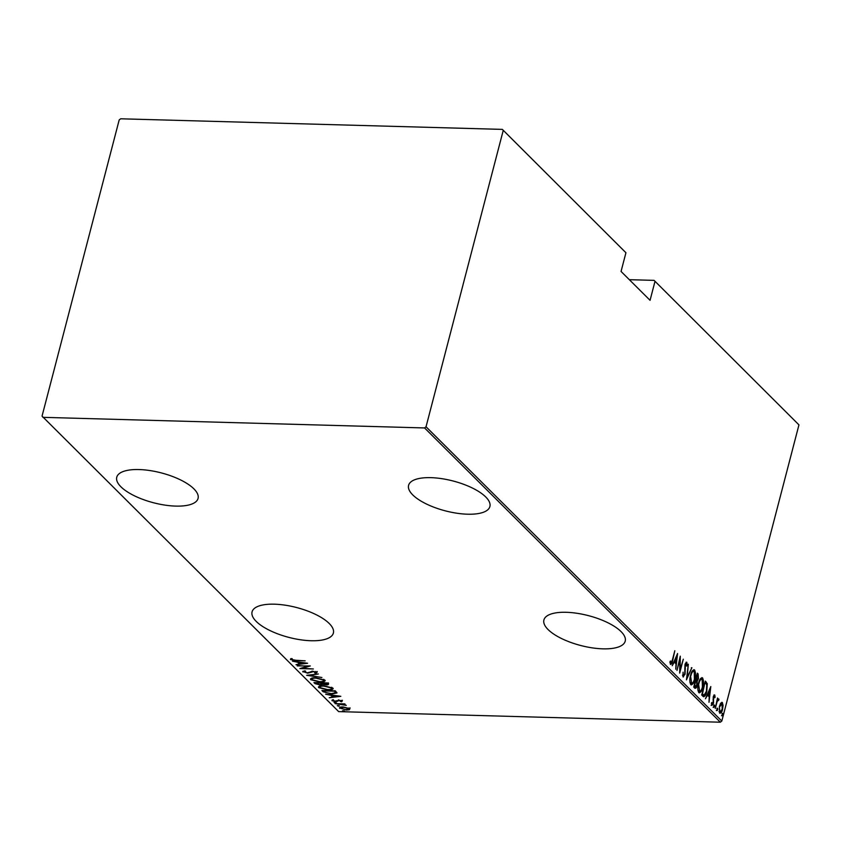 <?xml version="1.0" encoding="UTF-8"?>
<svg xmlns="http://www.w3.org/2000/svg" width="841" height="841" viewBox="0 0 841 841"><rect width="100%" height="100%" fill="white"/><g stroke="black" fill="none" stroke-linecap="round" stroke-linejoin="round"><path stroke-width="1.26" d="M256.253 621.446A42.008 15.422 -165.4 0 0 300.258 639.738A42.008 15.422 -165.4 0 0 333.383 633.052A42.008 15.422 -165.4 0 0 329.209 623.475A42.008 15.422 -165.4 0 0 285.194 605.184A42.008 15.422 -165.4 0 0 252.069 611.87A42.008 15.422 -165.4 0 0 256.253 621.446M120.936 486.813A42.008 15.422 -165.4 0 0 164.941 505.105A42.008 15.422 -165.4 0 0 198.066 498.419A42.008 15.422 -165.4 0 0 193.893 488.842A42.008 15.422 -165.4 0 0 149.877 470.55A42.008 15.422 -165.4 0 0 116.752 477.236A42.008 15.422 -165.4 0 0 120.936 486.813M412.763 494.918A42.008 15.422 -165.4 0 0 456.768 513.21A42.008 15.422 -165.4 0 0 489.893 506.524A42.008 15.422 -165.4 0 0 485.72 496.947A42.008 15.422 -165.4 0 0 441.704 478.655A42.008 15.422 -165.4 0 0 408.589 485.341A42.008 15.422 -165.4 0 0 412.763 494.918M548.08 629.552A42.008 15.422 -165.4 0 0 592.096 647.843A42.008 15.422 -165.4 0 0 625.21 641.157A42.008 15.422 -165.4 0 0 621.036 631.58A42.008 15.422 -165.4 0 0 577.021 613.289A42.008 15.422 -165.4 0 0 543.906 619.975A42.008 15.422 -165.4 0 0 548.08 629.552M654.929 281.598L650.061 300.311L621.057 271.454L625.935 252.742L502.34 129.388L120.662 118.791L119.191 119.948L42.05 416.116L338.66 711.612L720.338 722.209L424.568 427.943L426.04 426.776L721.809 721.052L798.95 424.884L654.088 280.368L629.331 279.685M654.088 280.368L798.95 424.884M340.731 708.111L339.922 707.575L339.711 708.374C339.386 707.281 340.552 706.808 343.202 706.955L349.877 708.658L349.404 709.751L346.334 710.067L339.459 707.796M349.877 708.658L349.404 709.751L349.614 708.952L348.805 709.152M335.117 703.633L344.936 703.896L343.832 704.201L346.25 705.368L335.117 703.633M344.999 705.136L345.083 704.495M342.234 701.047L341.625 701.793L339.28 700.553L335.696 701.636L331.985 700.679L332.458 699.859L335.296 701.289L338.891 700.206L342.234 701.047L341.625 701.793L341.835 700.995L341.183 700.837M340.542 701.531L341.141 700.532M332.163 699.964L331.985 700.679L332.458 699.859M333.604 700.122L333.173 700.7M323.175 691.754L321.924 690.514L335.37 690.882L336.968 692.942L331.775 693.972L323.175 691.754L322.965 690.535M328.148 683.701C328.747 684.574 328.043 684.952 326.056 684.837L322.744 684.311L320.106 685.005L315.018 683.638L313.945 682.566L327.391 682.945L328.495 684.332M306.66 675.323L318.371 673.967L309.299 675.439L321.924 677.51L306.66 675.323M297.209 665.914L310.297 665.946L302.392 668.322L313.336 668.963L299.901 668.584L307.774 666.209L297.293 665.578M295.895 660.259L305.178 660.847L296.106 660.595L290.46 659.533L291.039 658.608L292.29 658.85L291.869 659.596L295.895 660.259M290.65 658.808L290.46 659.533L291.039 658.608M291.943 658.787L291.869 659.596M42.891 417.336L424.568 427.943M307.606 663.265L295.99 664.705L299.364 663.896L297.682 662.214L292.437 661.163L307.606 663.265M303.117 671.202L302.928 671.938L304.652 670.813L305.672 671.171L304.316 671.98L307.375 672.821L312.968 671.297L317.068 672.337L315.827 673.305L314.681 672.968L315.648 672.264L313.378 671.644L307.701 673.168L302.76 671.528M303.17 671.181L304.316 671.98M315.953 671.696L315.743 672.495L315.785 671.717M324.847 680.075C325.225 681.567 323.575 682.198 319.895 681.977L310.75 679.717C310.403 678.256 312.043 677.625 315.669 677.835L324.847 680.075L325.173 680.832M311.99 679.602L310.96 678.918L310.75 679.717L310.434 678.981M332.826 688.022C333.204 689.504 331.554 690.135 327.874 689.925L318.728 687.654C318.382 686.193 320.022 685.573 323.648 685.772L332.826 688.022L333.162 688.779M319.969 687.549L318.939 686.866L318.728 687.654L318.413 686.929M340.836 696.316L329.22 697.757L332.584 696.947L330.902 695.265L325.656 694.224L340.836 696.316M334.76 702.361L336.232 702.74L335.454 703.055L334.045 702.456M336.232 702.74L335.454 703.055L335.601 702.466M337.966 705.557L339.438 705.925L338.66 706.24L337.252 705.641M339.438 705.925L338.66 706.24L338.818 705.662M343.17 710.729L344.642 711.108L343.864 711.423L342.455 710.824M344.642 711.108L343.864 711.423L344.022 710.845M502.34 129.388L625.935 252.742M426.04 426.776L503.181 130.618M720.779 703.087L722.366 702.55L723.071 705.368L722.545 709.394C721.925 712.148 720.947 713.378 719.623 713.084L719.423 706.293L720.779 703.087M721.851 702.298L722.209 704.022M718.34 700.122L717.121 701.667L715.239 708.511L717.552 697.977L717.499 699.828L718.729 698.924L718.981 699.617L718.498 700.5L716.9 700.458M714.387 696.19L713.473 698.167L713.536 703.328L711.885 705.399L711.391 703.16L711.875 702.456L712.201 704.138L713.168 703.034L713.252 696.853L714.724 694.95L715.134 697.178L714.661 697.809L714.387 696.19L713.483 696.106L714.114 696.18M702.96 696.285L701.709 695.044L705.336 681.115L707.292 683.691L706.776 691.533C705.988 695.36 704.716 696.947 702.96 696.285L703.875 696.769M693.73 687.108L697.357 673.168L698.114 673.925L698.451 678.613L697.231 681.126L697.105 685.478C696.611 687.644 695.843 688.537 694.803 688.169L693.73 687.108M686.445 679.854L688.337 664.19L687.192 677.215L691.891 667.733L686.445 679.854M676.984 670.445L680.274 656.169L680.096 669.825L683.302 659.186L679.675 673.126L679.843 659.491L676.984 670.445M669.909 662.54L670.897 663.034L672.39 659.996L674.808 650.734L672.705 660.49C672.316 662.971 671.581 664.285 670.498 664.432L669.941 661.856L670.435 660.994L671.044 663.107L670.466 663.023M677.583 653.489L675.775 669.236L676.006 663.843L674.314 662.161L672.222 665.704L677.583 653.489M682.461 675.239L683.344 675.418L684.732 673.83L684.984 664.495L686.792 662.203L687.213 665.588L686.666 666.125L686.372 663.591L685.341 664.789L685.079 674.198L682.966 676.837L683.071 672.222L683.144 675.407M686.372 663.591L685.31 663.475M683.323 677.016L683.88 675.449M690.587 675.281C691.418 671.507 692.742 669.73 694.561 669.941C695.78 672.642 695.843 675.786 694.761 679.36C693.93 683.123 692.606 684.879 690.776 684.616C689.588 681.925 689.525 678.813 690.587 675.281M693.951 669.646L694.655 672.148M691.428 684.931L690.776 684.616M698.566 683.218C699.397 679.454 700.721 677.667 702.54 677.878C703.759 680.59 703.822 683.722 702.75 687.297C701.909 691.071 700.585 692.826 698.766 692.563C697.567 689.862 697.504 686.75 698.566 683.218M701.941 677.594L702.634 680.096M699.407 692.868L698.766 692.563M710.803 686.55L708.995 702.298L709.226 696.895L707.533 695.223L705.441 698.755L710.803 686.55M713.851 705.883L714.503 705.073L714.545 706.577L713.893 707.386L714.261 705.063M713.736 705.052L713.778 706.556L714.545 706.577L713.893 707.386M717.058 709.079L717.709 708.259L717.751 709.772L717.1 710.582L717.478 708.259M716.942 708.238L716.984 709.751L717.751 709.772L717.1 710.582M722.261 714.261L722.913 713.441L722.955 714.945L722.314 715.765L722.682 713.431M722.146 713.42L722.188 714.924L722.955 714.945L722.314 715.765M721.809 721.052L720.338 722.209M671.171 663.076L670.445 664.379M669.983 662.55L670.676 662.571M676.648 655.612L676.585 656.211M675.849 662.224L675.691 663.538M673.778 662.151L674.314 662.161M674.261 661.058L676.196 662.235L676.921 656.222L674.86 660.91L676.196 662.235M676.385 656.211L676.921 656.222M674.324 660.9L674.86 660.91M686.067 662.235L686.456 663.696M686.677 665.578L687.213 665.588M684.753 668.753L685.31 668.763M691.355 667.722L691.891 667.733M686.95 677.205L686.687 677.804M692.721 682.839L691.05 684.826M689.956 682.493L691.323 683.323M693.289 671.244L691.87 671.759M690.366 683.155L691.134 683.176C692.637 683.481 693.73 682.093 694.424 679.002L694.214 671.391L692.931 671.118M690.503 675.607L691.691 683.439L690.924 683.418M694.214 671.391C692.711 671.139 691.617 672.548 690.934 675.617M697.21 673.757L698.114 673.925M697.347 673.904L698.041 675.712M697.242 679.948L696.464 681.105L697.231 681.126M696.464 681.105L696.632 681.799M695.885 686.813L694.908 688.264M693.951 686.267L695.192 686.729M695.738 679.402L696.6 679.822M696.243 679.991L697.01 680.012L696.411 679.644L698.104 678.288L697.809 675.418L697.336 674.945L696.169 679.412M694.193 686.508L696.758 685.131L696.716 681.956L695.801 680.842L694.445 686.025L695.602 686.918L694.834 686.897M700.7 690.776L699.029 692.763M697.935 690.429L699.302 691.27M701.268 679.181L699.849 679.696M698.356 691.092L699.123 691.113C700.616 691.428 701.709 690.04 702.403 686.95L702.193 679.328L700.921 679.065M698.482 683.544L699.67 691.376L698.903 691.355M702.193 679.328C700.69 679.076 699.607 680.495 698.913 683.554M705.189 681.704L706.156 681.914M705.378 681.893L707.292 683.691M706.524 683.67L706.755 684.816M704.863 694.792L703.465 696.663M701.93 694.203L704.064 695.223M704.884 682.871L702.435 693.962L704.148 695.223L703.381 695.202M704.106 695.223L706.429 691.186L706.745 684.805L705.315 682.881M709.878 688.663L709.804 689.263M709.079 695.286L708.921 696.59M706.997 695.202L707.533 695.223M707.481 694.109L709.426 695.297L710.151 689.273L708.09 693.962L709.426 695.297M709.615 689.263L710.151 689.273M707.554 693.951L708.09 693.962M713.956 694.929L714.366 697.157M712.769 703.307L711.118 705.378M713.778 706.556L713.126 707.365M717.962 698.903L718.981 699.617M717.426 700.027L718.014 700.111M716.595 701.646L717.121 701.667M716.984 709.751L716.332 710.561M720.905 711.77L719.77 713.21M718.992 711.581L720.348 712.033L722.198 709.058L722.041 703.801L720.285 703.906M719.181 711.812L719.949 711.833L719.339 706.629M722.041 703.801L719.77 706.65M722.188 714.924L721.536 715.744M291.795 659.312L290.702 658.776M300.248 663.444L299.459 663.528M298.471 662.004L299.575 663.097L299.364 663.896M300.563 663.759L305.062 663.234L299.238 662.435L300.563 663.759M302.55 667.722L302.392 668.322M317.278 671.549L315.827 673.305M314.881 672.169L315.848 671.465M312.043 671.318L311.906 671.864M312.106 671.065L311.096 672.358M311.307 671.56L309.688 672.243M325.11 680.411L323.501 681M312.263 678.035L312.116 679.738L319.548 681.63C322.502 681.799 323.817 681.273 323.48 680.054L316.016 678.182C313.083 678.025 311.78 678.54 312.116 679.738M323.669 679.339L323.732 680.663L323.827 679.412M328.358 682.903C328.947 683.775 328.253 684.154 326.255 684.038M322.807 683.796L321.483 684.185L320.673 683.092L315.669 682.955L316.184 683.46L319.759 684.658L321.472 684.048L321.104 682.524M316.142 683.418L315.228 682.839L315.018 683.638M327.275 683.386L322.05 683.134L325.677 684.49L327.075 684.175L327.275 683.386M333.089 688.348L331.48 688.937M320.242 685.983L320.095 687.686L327.527 689.578C330.481 689.736 331.796 689.21 331.459 688.001L323.995 686.119C321.062 685.962 319.759 686.477 320.095 687.686M331.648 687.286L331.711 688.6L331.806 687.349M336.873 692.542L335.349 693.026M324.637 691.838L323.386 690.955M335.643 692.122L334.834 690.682M334.34 691.186L323.659 690.892L325.625 692.521L331.428 693.625L335.496 692.7L334.424 690.86M333.467 696.495L332.679 696.59M331.69 695.055L332.794 696.159L332.584 696.947M333.793 696.811L338.282 696.295L332.458 695.486L333.793 696.811M342.445 700.259L341.835 700.995M338.702 699.838L337.073 701.531M337.283 700.732L335.906 700.837M333.11 700.374L332.248 699.933M350.087 707.859L349.614 708.952M340.962 707.071L340.92 708.406L345.977 709.72L348.668 708.616L343.548 707.302L340.92 708.406M348.826 708.006L348.857 709.047L349.057 708.111M702.13 694.403L702.897 694.424M713.021 699.628L713.631 699.649M321.052 682.766L320.905 683.323M334.781 690.871L334.623 691.47M338.114 700.238L337.914 701.037M291.774 659.376L291.985 658.587M304.211 671.738L304.421 670.95M321.472 684.217L321.683 683.418M341.089 701.184L341.299 700.395M333.089 700.469L333.299 699.67"/></g></svg>
